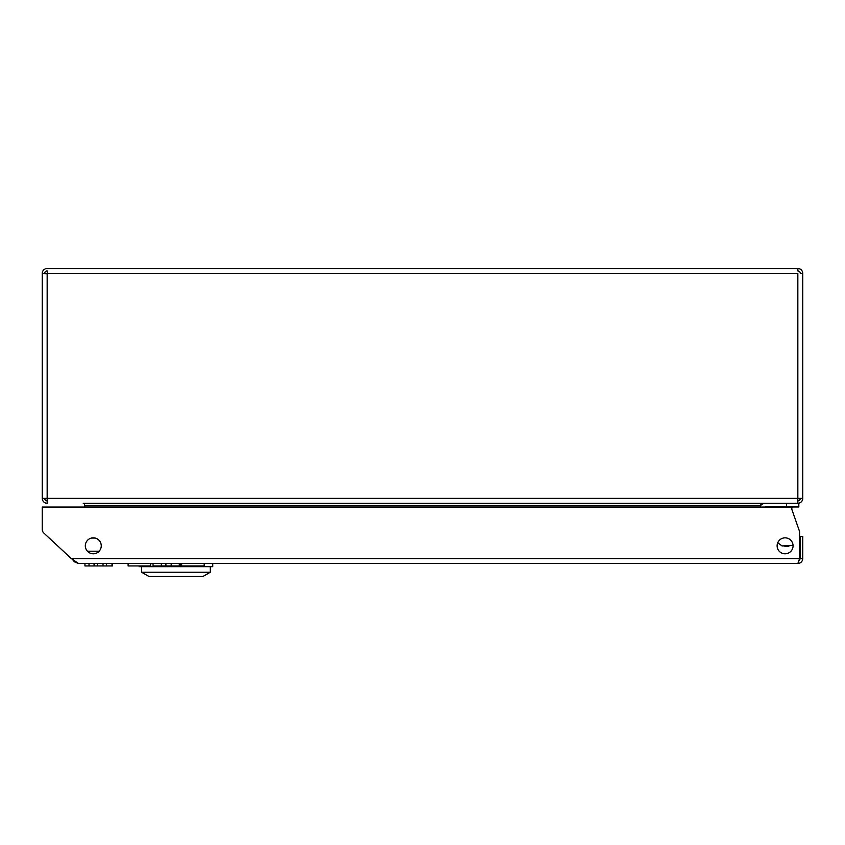 <?xml version="1.0" encoding="UTF-8"?>
<svg xmlns="http://www.w3.org/2000/svg" width="845" height="845" viewBox="0 0 845 845"><rect width="100%" height="100%" fill="white"/><g stroke="black" fill="none" stroke-linecap="round" stroke-linejoin="round"><path stroke-width="1.27" d="M42.25 498.381A4.912 4.912 0 0 0 47.162 503.293L47.162 498.381L42.25 498.381L42.25 273.421A4.912 4.912 0 0 1 47.162 268.52L797.838 268.52L797.838 270.97A2.45 2.45 0 0 1 800.289 273.421L802.75 273.421L802.75 498.381L797.838 498.381L797.838 273.421L47.162 273.421L47.162 498.381L797.838 498.381L797.838 503.293A4.912 4.912 0 0 0 802.75 498.381M760.489 503.652A2.45 2.45 0 0 1 761.778 503.293L798.821 503.293L798.821 506.968L765.454 506.968A2.45 2.45 0 0 0 764.809 507.053M797.838 503.293L83.222 503.293A2.45 2.45 0 0 1 84.5 503.652M42.25 273.421L47.162 273.769L42.25 273.421M800.289 273.421L802.75 273.421A4.912 4.912 0 0 0 797.838 268.52L797.838 270.97M44.7 273.421A2.45 2.45 0 0 1 47.162 270.97L47.5 273.421L47.162 270.97M44.7 498.381A2.45 2.45 0 0 0 47.162 500.832M797.838 500.832A2.45 2.45 0 0 0 800.289 498.381M84.5 507.053L84.5 505.743L760.489 505.743L760.489 507.053M760.489 505.743L760.489 503.293L84.5 503.293L84.5 505.743M85.313 545.817A7.975 7.975 0 0 0 93.277 553.792A7.975 7.975 0 0 0 101.252 545.817A7.975 7.975 0 0 0 93.277 537.842A7.975 7.975 0 0 0 85.313 545.817M777.115 545.817A7.975 7.975 0 0 0 785.089 553.792A7.975 7.975 0 0 0 793.064 545.817A7.975 7.975 0 0 0 785.089 537.842A7.975 7.975 0 0 0 777.115 545.817M802.75 558.577L802.75 536.49L800.299 536.49L800.299 558.577L802.75 558.577C802.465 561.555 800.828 563.192 797.838 563.478L799.602 558.577L71.318 558.577L43.824 533.047L71.318 558.577L78.522 563.478L75.184 562.168M799.602 558.577L799.602 531.589L791.015 507.053L42.25 507.053L42.25 529.445A4.912 4.912 0 0 0 43.824 533.047M800.299 558.577L799.106 560.679M797.838 563.478L78.522 563.478M75.649 562.548L74.93 562.052M74.022 561.302L73.114 560.457M139.161 565.939L139.161 566.668L212.75 566.668L212.75 563.478M141.611 566.668L141.611 572.234L210.299 572.234L210.299 566.668M141.611 572.234L148.973 576.48L202.937 576.48L210.299 572.234M789.05 545.944A5.154 5.154 0 0 1 784.171 545.944A5.154 5.154 0 0 0 789.05 545.944M112.364 563.478L112.364 565.939L112.237 563.478M112.29 565.939L112.29 563.478M150.706 563.478L150.706 565.939L128.113 565.939L128.113 563.478M180.386 563.478L180.386 565.939L161.321 565.939L161.321 563.478M165.905 565.939L165.905 563.478M161.321 565.939L153.029 565.939L153.029 563.478M179.298 565.939L179.298 563.478M171.197 565.939L171.197 563.478M181.633 563.478L181.633 565.939L204.194 565.939L204.194 563.478M112.237 565.939L89.01 565.939L89.01 563.478M94.049 565.939L94.049 563.478M106.544 565.939L106.544 563.478M112.005 565.939L112.005 563.478M89.01 565.939L84.944 565.939L84.944 563.478M112.089 565.939L112.089 563.478M112.142 565.939L112.142 563.478M97.397 565.939L97.397 563.478M103.027 565.939L103.027 563.478M786.558 506.968L786.558 503.293M765.454 503.293A6.137 6.137 0 0 0 760.489 505.817M792.441 506.968A11.281 11.281 0 0 1 791.607 508.743A11.281 11.281 0 0 0 792.441 506.968M793.054 545.521L782.069 545.944L777.727 542.744M91.524 538.043L95.041 538.043M99.15 551.215L87.415 551.215M94.386 565.939L94.386 563.478"/></g></svg>
